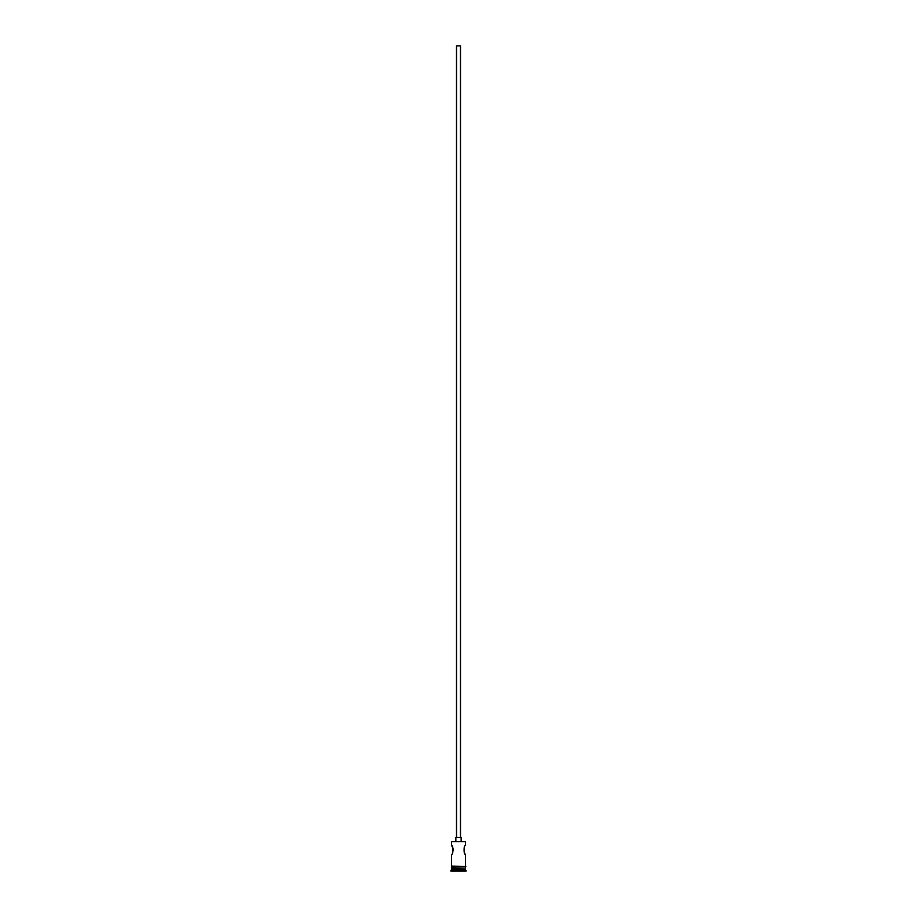 <?xml version="1.0" encoding="UTF-8"?>
<svg xmlns="http://www.w3.org/2000/svg" width="917" height="917" viewBox="0 0 917 917"><rect width="100%" height="100%" fill="white"/><g stroke="black" fill="none" stroke-linecap="round" stroke-linejoin="round"><path stroke-width="1.38" d="M451.542 841.588L465.458 841.588L451.542 841.588L451.542 845.302L453.227 848.97M456.517 837.347L456.517 45.85L460.483 45.85L460.483 837.347M455.852 841.325L455.852 837.347L461.148 837.347L461.148 841.325M465.458 841.588L465.458 845.302C463.601 845.016 463.589 854.85 465.458 854.575L464.632 853.211M453.307 849.795L453.262 850.678M452.7 852.523L452.368 853.211M451.932 868.101L450.877 871.15L466.123 871.15L466.123 870.485L450.877 870.485M465.068 868.101L451.542 868.502M465.458 868.502L465.458 869.82L451.542 869.82M465.458 869.82L466.123 870.485M451.473 866.106L451.473 866.771L465.859 866.439L451.473 866.106L451.542 854.575C453.411 854.85 453.399 845.016 451.542 845.302M465.458 854.575L465.527 866.106M451.542 866.771L451.542 868.101L465.458 868.101L465.458 866.771"/></g></svg>
